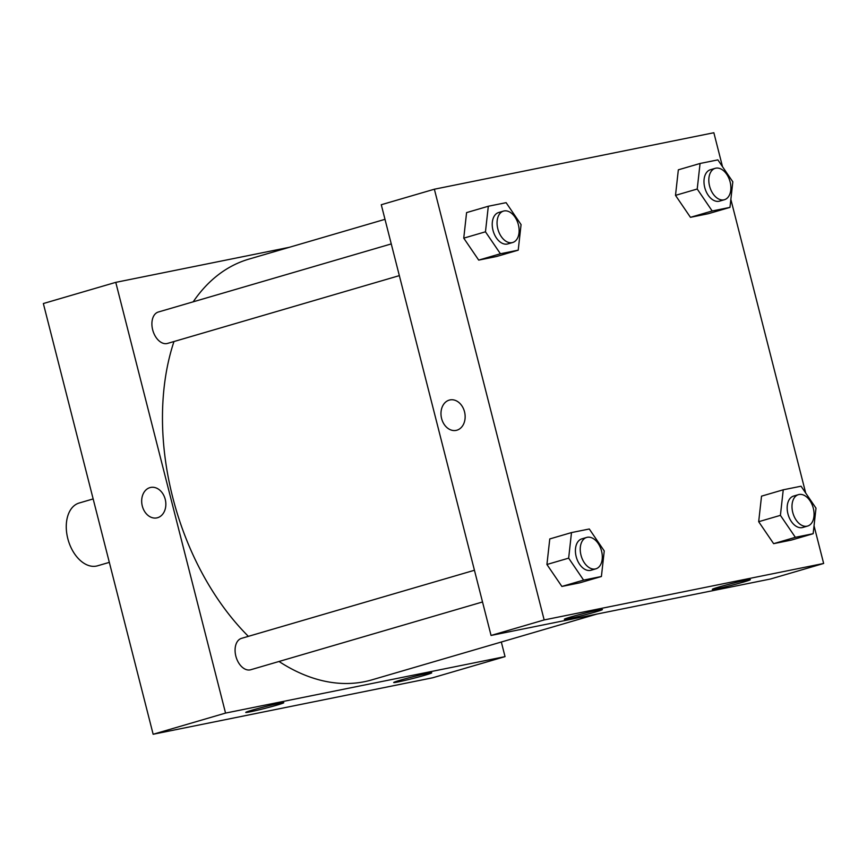 <?xml version="1.0" encoding="UTF-8"?>
<svg xmlns="http://www.w3.org/2000/svg" width="867" height="867" viewBox="0 0 867 867"><rect width="100%" height="100%" fill="white"/><g stroke="black" fill="none" stroke-linecap="round" stroke-linejoin="round"><path stroke-width="1.3" d="M93.159 498.926L79.157 503.023A32.708 20.916 73.7 0 0 67.789 538.57A32.708 20.916 73.7 0 0 97.516 565.815L109.329 562.369M115.766 282.36L43.35 303.537L153.145 734.262L432.633 677.788L505.038 656.622L225.55 713.086L115.766 282.36L289.426 247.279M391.255 243.92L158.347 312.012A16.354 10.458 73.7 0 0 152.776 330.219A16.354 10.458 73.7 0 0 166.973 343.549A16.354 10.458 73.7 0 0 167.526 343.419L399.34 275.63M474.444 570.258L241.525 638.35A16.354 10.458 73.7 0 0 235.954 656.557A16.354 10.458 73.7 0 0 250.151 669.888A16.354 10.458 73.7 0 0 250.704 669.758L482.529 601.969M501.321 642.024L505.038 656.622M173.974 341.533A219.178 140.172 73.7 0 0 172.706 497.311A219.178 140.172 73.7 0 0 248.374 636.356M279.022 661.478A219.178 140.172 73.7 0 0 371.91 679.858L596.886 614.074M384.991 219.329L248.894 259.125A219.178 140.172 73.7 0 0 193.2 301.824M425.058 675.176A19.627 0.824 -14.3 0 1 404.846 680.443A19.627 0.824 -14.3 0 1 393.705 682.513A19.627 0.824 -14.3 0 1 406.059 678.568A19.627 0.824 -14.3 0 1 427.214 673.431A19.627 0.824 -14.3 0 1 431.744 672.825A19.627 0.824 -14.3 0 1 425.058 675.176M252.438 710.062A19.627 0.824 -14.3 0 1 279.25 703.332A19.627 0.824 -14.3 0 1 283.78 702.714A19.627 0.824 -14.3 0 1 264.966 708.361A19.627 0.824 -14.3 0 1 245.74 712.414A19.627 0.824 -14.3 0 1 252.438 710.062M225.55 713.086L153.145 734.262L432.633 677.788M157.599 517.707A15.541 11.932 78.6 0 1 156.84 517.902A15.541 11.932 78.6 0 1 142.069 505.027A15.541 11.932 78.6 0 1 150.685 487.438A15.541 11.932 78.6 0 1 165.348 499.804A15.541 11.932 78.6 0 1 157.599 517.707M153.145 734.262L43.35 303.537M150.685 487.438A15.541 11.932 -101.4 0 0 142.069 505.027A15.541 11.932 -101.4 0 0 156.84 517.902M491.058 635.457L770.546 578.993L823.65 563.463L544.162 619.938L491.058 635.457L381.274 204.731L434.367 189.212L713.855 132.738L722.514 166.702M743.669 582.017A19.627 0.824 -14.3 0 1 723.457 587.295A19.627 0.824 -14.3 0 1 712.316 589.365A19.627 0.824 -14.3 0 1 724.671 585.409A19.627 0.824 -14.3 0 1 745.815 580.283A19.627 0.824 -14.3 0 1 750.356 579.665A19.627 0.824 -14.3 0 1 743.669 582.017M571.039 616.903A19.627 0.824 -14.3 0 1 597.851 610.173A19.627 0.824 -14.3 0 1 602.392 609.566A19.627 0.824 -14.3 0 1 583.578 615.202A19.627 0.824 -14.3 0 1 564.352 619.255A19.627 0.824 -14.3 0 1 571.039 616.903M478.703 260.111L496.498 256.513L478.703 260.111L463.747 238.154L478.703 260.111L500.422 253.76L485.466 231.803L488.316 206.248L506.111 202.661L521.067 224.607L518.217 250.162L500.422 253.76M466.587 212.599L463.747 238.154L466.587 212.599L488.316 206.248M690.457 217.324L708.252 213.726L690.457 217.324L675.501 195.368L690.457 217.324L712.175 210.974L697.22 189.017L700.07 163.473L717.865 159.875L732.821 181.832L729.971 207.376L712.175 210.974M678.341 169.824L675.501 195.368L678.341 169.824L700.07 163.473M773.635 543.663L791.43 540.065L773.635 543.663L758.679 521.706L773.635 543.663L795.353 537.312L780.408 515.356L783.248 489.801L801.043 486.214L815.999 508.16L813.159 533.714L795.353 537.312M761.529 496.152L758.679 521.706L761.529 496.152L783.248 489.801M544.162 619.938L434.367 189.212M730.859 199.421L805.703 493.041M814.037 525.76L823.65 563.463M546.925 564.493L561.881 586.45L579.676 582.852L561.881 586.45L546.925 564.493L549.776 538.938L546.925 564.493L568.654 558.142L571.494 532.587L589.289 528.989L604.245 550.946L601.405 576.501L583.599 580.099L568.654 558.142M464.528 411.803A15.541 11.932 78.6 0 1 456.14 430.39A15.541 11.932 78.6 0 1 441.368 417.515A15.541 11.932 78.6 0 1 449.984 399.925A15.541 11.932 78.6 0 1 464.528 411.803M449.984 399.925A15.541 11.932 -101.4 0 0 441.368 417.515A15.541 11.932 -101.4 0 0 456.14 430.39M503.499 211.093L498.677 212.513A16.354 10.458 73.7 0 0 492.987 230.286A16.354 10.458 73.7 0 0 507.856 243.909L512.679 242.5A16.354 10.458 73.7 0 0 518.13 223.859A16.354 10.458 73.7 0 0 503.499 211.093A16.354 10.458 73.7 0 0 497.821 228.866A16.354 10.458 73.7 0 0 512.679 242.5M518.217 250.162L496.498 256.513M485.466 231.803L463.747 238.154M715.253 168.317L710.431 169.726A16.354 10.458 73.7 0 0 704.741 187.5A16.354 10.458 73.7 0 0 719.61 201.122L724.433 199.713A16.354 10.458 73.7 0 0 729.884 181.073A16.354 10.458 73.7 0 0 715.253 168.317A16.354 10.458 73.7 0 0 709.574 186.091A16.354 10.458 73.7 0 0 724.433 199.713M729.971 207.376L708.252 213.726M697.22 189.017L675.501 195.368M586.688 537.432L581.855 538.851A16.354 10.458 73.7 0 0 576.176 556.625A16.354 10.458 73.7 0 0 591.034 570.248L595.867 568.828A16.354 10.458 73.7 0 0 601.319 550.198A16.354 10.458 73.7 0 0 586.688 537.432A16.354 10.458 73.7 0 0 580.998 555.205A16.354 10.458 73.7 0 0 595.867 568.828M601.405 576.501L579.676 582.852M583.599 580.099L561.881 586.45M571.494 532.587L549.776 538.938M798.442 494.645L793.608 496.065A16.354 10.458 73.7 0 0 787.93 513.838A16.354 10.458 73.7 0 0 802.788 527.461L807.621 526.052A16.354 10.458 73.7 0 0 813.073 507.412A16.354 10.458 73.7 0 0 798.442 494.645A16.354 10.458 73.7 0 0 792.752 512.43A16.354 10.458 73.7 0 0 807.621 526.052M813.159 533.714L791.43 540.065M780.408 515.356L758.679 521.706"/></g></svg>
